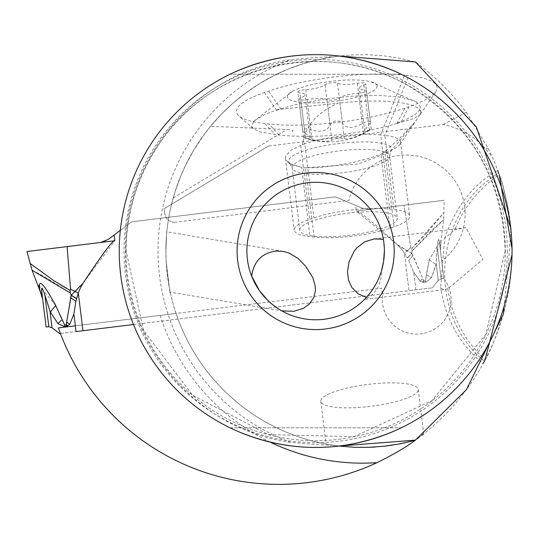 <?xml version="1.0" encoding="UTF-8"?>
<svg xmlns="http://www.w3.org/2000/svg" width="539" height="539" viewBox="0 0 539 539"><rect width="100%" height="100%" fill="white"/><g stroke="black" fill="none" stroke-linecap="round" stroke-linejoin="round"><path stroke-width="0.4" stroke-dasharray="2.69 2.02" d="M66.29 324.215L66.068 325.051L64.734 325.158L64.384 326.546L66.849 326.25L69.753 324.296L73.877 314.008L75.864 301.429L78.296 292.973A58.225 58.225 -65.2 0 1 82.952 283.346L75.069 291.774L70.777 289.376L70.117 290.44L66.236 288.284M75.864 301.429L70.535 297.568L66.573 322.16L69.753 324.296M64.734 325.158L61.109 317.599M59.492 313.839L55.726 305.593L50.295 312.014L57.936 323.575L64.384 326.546M42.588 298.31L39.482 288.722M38.869 285.246L55.726 305.593M70.582 293.681L70.232 292.872L43.221 275.827L32.097 270.275M70.804 294.206L71.155 295.21L76.471 298.633M60.435 333.486L76.033 331.573L59.573 333.587L52.02 327.712L48.806 326.749L46.118 327.032L42.466 297.306M48.806 326.749L44.939 295.251L50.295 312.014M44.939 295.251C42.352 287.691 41.26 286.182 41.658 290.73L42.466 297.312M42.628 298.619L42.689 299.138M73.877 314.008L76.033 331.573L432.332 287.819L408.966 290.689L404.338 252.946A58.225 58.225 51.3 0 0 397.492 244.719C371.411 220.855 357.667 209.644 356.266 211.079L370.333 209.354L356.266 211.079L397.492 244.719A58.225 58.225 51.2 0 1 404.338 252.946L407.423 257.885L404.338 252.946L408.966 290.689L133.497 324.512M62.012 319.735L57.936 323.575M53.732 280.57L29.955 263.382M70.724 288.756L67.092 246.586L26.95 251.518M103.508 241.863L114.814 240.731L82.952 283.346M103.677 241.809L108.292 239.41L114.113 235.017L108.292 239.41L100.746 242.456L48.806 248.836M114.113 235.017L131.597 221.846L120.325 230.335L131.597 221.846L335.42 196.823L131.597 221.846L114.113 235.017L114.814 240.731M335.42 196.823L362.275 208.222L370.333 209.354L403.994 205.224L370.333 209.354L362.275 208.222L335.42 196.823L355.565 205.372L335.42 196.823L131.597 221.846L335.42 196.823M71.155 295.21L76.504 298.518M71.148 295.028L75.069 291.774L78.296 292.973L82.939 330.724M70.232 292.872L70.117 290.44M408.744 260.559L413.716 272.283L408.744 260.559L412.982 255.526L411.809 253.377L407.477 257.992L411.809 253.377L422.778 278.427L412.982 255.526L408.744 260.559M397.492 244.726L407.181 250.999L410.765 247.63L411.661 248.499L410.765 247.63L403.994 205.224L444.129 200.292L403.994 205.224L410.765 247.63L407.181 250.999L411.776 253.209L412.14 250.891L411.776 253.209L407.423 257.885L411.661 253.33L397.492 244.719M411.661 248.499L425.049 235.105L444.089 212.541L411.661 248.499L412.14 250.891L443.651 219.744L431.665 230.261L412.14 250.891L411.661 248.499M422.266 278.98L420.204 281.264L413.716 272.283L420.204 281.264L423.499 282.456L425.958 282.153L423.499 282.456L420.204 281.264L422.778 278.427L422.266 278.98L423.041 279.175L423.971 281.109L423.041 279.175M439.346 241.89C438.631 237.389 437.938 239.114 437.257 247.078L441.124 278.575L437.257 247.078L436.118 264.636L431.496 277.706L426.618 274.964L425.284 280.893L423.971 281.109L425.284 280.893L429.287 259.724L426.618 274.964L431.496 277.706L425.958 282.153L431.496 277.706L436.219 263.807L438.241 280.293L437.931 280.657L441.852 278.441L438.241 280.293L436.219 263.807L437.257 247.078C437.938 239.121 438.631 237.396 439.346 241.896L443.806 278.198L439.346 241.896M432.332 287.819L437.931 280.657L432.332 287.819M441.852 278.441L443.806 278.198L441.852 278.441M440.956 240.266L440.154 248.479L440.956 240.279L429.287 259.724L440.956 240.266L440.889 242.516L440.956 240.279M429.293 259.724L436.118 264.636L429.287 259.724M425.284 280.893L425.958 282.153L425.284 280.893M290.541 442.29C198.197 430.109 123.957 345 125.378 251.039C123.795 157.253 198.379 71.754 290.541 59.789C314.992 57.444 328.864 56.501 332.165 56.952A196.412 196.412 0 0 0 165.877 251.039A196.412 196.412 0 0 1 168.336 220.053A9.823 9.823 0 0 0 175.714 222.169A9.823 9.823 0 0 1 164.772 213.619L166.349 217.871L168.336 220.053A196.412 196.412 0 0 1 171.53 204.274L164.166 208.694L164.772 213.619L164.166 208.694L268.489 146.015L443.341 124.543A93.106 78.566 151.7 0 1 485.727 149.141L492.174 156.809A233.333 233.333 0 0 1 278.717 484.372A233.333 233.333 0 0 1 58.401 327.887L381.706 288.19L382.629 295.689A34.375 34.375 0 0 0 420.952 333.836A34.375 34.375 0 0 0 443.846 278.555L441.69 260.997A58.919 58.919 0 0 0 409.451 155.111A58.919 58.919 0 0 0 348.881 200.427L175.714 222.169L348.881 200.427A58.919 58.919 0 0 1 464.712 206.76A58.919 58.919 0 0 1 441.69 260.997L443.846 278.555A34.375 34.375 0 0 1 420.952 333.836A34.375 34.375 0 0 1 382.629 295.689L381.706 288.19L176.058 313.442A196.412 196.412 0 0 1 165.877 251.039C166.996 224.837 166.996 224.837 165.877 251.039C166.996 224.837 166.996 224.837 165.877 251.039L166.16 261.57C171.207 302.931 171.207 302.931 166.16 261.57C171.207 302.931 171.207 302.931 166.16 261.57L165.877 251.039A196.412 196.412 0 0 0 332.165 445.12C328.864 445.571 314.992 444.628 290.541 442.29A204.268 204.268 0 0 1 290.541 59.789M338.943 446.056L332.165 445.12A196.412 196.412 0 0 1 332.165 56.952L338.943 56.016M510.898 229.796L508.513 262.001L504.241 305.856M119.234 251.039A196.412 196.412 0 0 1 315.638 54.628A196.412 196.412 0 0 1 512.05 251.039A196.412 196.412 0 0 1 315.638 447.444A196.412 196.412 0 0 1 119.234 251.039M230.032 427.804C287.105 453.818 344.178 453.818 401.252 427.804C344.178 453.818 287.105 453.818 230.032 427.804L401.252 427.804L230.032 427.804M401.252 74.267C344.178 48.261 287.105 48.261 230.032 74.267C287.105 48.261 344.178 48.261 401.252 74.267L230.032 74.267L401.252 74.267M279.606 309.581L281.756 310.848A68.743 68.743 0 0 0 366.412 297.38L370.987 291.808L376.013 283.918L379.052 277.592L381.423 270.989A29.463 24.134 83 0 1 364.937 298.95M384.381 251.039L383.377 239.316A68.743 68.743 0 0 0 309.757 182.546A68.743 68.743 0 0 0 251.632 276.109M374.113 238.912L465.952 227.633L482.897 259.36L447.821 288.749L443.604 289.746L364.431 299.462M443.604 289.746L440.659 287.53L444.641 238.359L454.909 229.695L465.952 227.633M444.621 238.359C455.981 206.147 473.693 183.57 497.753 170.62L499.229 174.757C478.848 188.549 464.079 206.861 454.909 229.695M512.016 254.745L512.037 248.762M447.821 288.749C451.945 316.804 464.382 340.507 485.127 359.843M484.042 361.878L483.106 363.589C459.828 344.751 445.679 319.398 440.659 287.53M503.365 314.096C495.934 337.461 489.607 353.173 484.393 361.231C425.669 313.496 433.423 211.531 498.696 173.235C503.076 182.404 507.172 200.879 510.979 228.671M268.489 146.015L171.53 204.274L174.858 192.329L180.801 175.957L185.551 165.358L193.838 150.037L203.446 135.511L210.554 126.328L221.367 114.228L233.138 103.064L245.791 92.91L259.239 83.835L273.394 75.898L288.156 69.16L303.417 63.656L319.088 59.438L335.049 56.528L351.199 54.944L367.423 54.695L383.606 55.786L399.648 58.219L415.441 61.958L427.595 71.37L439.103 81.564L449.91 92.492L459.983 104.108L466.255 112.213L488.024 147.908L492.174 156.809M415.731 439.905L417.307 438.753M418.17 438.113L421.727 435.404M423.384 434.111L423.721 433.841L418.264 389.36A49.103 11.043 173 0 0 403.906 383.458A49.103 11.043 173 0 0 350.188 387.386A49.103 11.043 173 0 0 320.786 401.333A49.103 11.043 173 0 0 335.143 407.241A49.103 11.043 173 0 0 388.862 403.307A49.103 11.043 173 0 0 418.264 389.36M338.964 446.056L326.041 444.075L339.92 446.171L353.288 447.242L368.588 447.343M375.454 446.999L384.489 446.184M392.823 445.059L399.904 443.813M405.112 442.721L411.014 441.306M176.058 313.442A196.412 196.412 0 0 0 413.029 440.781A196.412 196.412 0 0 1 176.058 313.442L75.325 325.812M292.461 131.61L293.142 130.943L292.455 130.216L288.109 129.562L210.554 126.328M466.255 112.213L443.341 124.543M404.614 75.19A96.865 21.789 173 0 0 268.597 91.118L264.474 92.546A96.865 21.789 173 0 0 238.851 115.851A96.865 21.789 173 0 0 264.831 123.539L268.981 123.997A96.865 21.789 173 0 0 404.991 108.069L409.121 106.641A96.865 21.789 173 0 0 435.768 91.718A96.865 21.789 173 0 0 408.757 75.649L404.614 75.19L380.669 134.959L384.819 135.417L408.757 75.649M389.764 209.038L393.915 209.496A54.015 12.148 -7 0 1 409.701 215.991A54.015 12.148 -7 0 1 394.117 226.778L389.987 228.206A54.015 12.148 -7 0 1 314.143 237.086L309.992 236.628A54.015 12.148 -7 0 1 294.206 230.126A54.015 12.148 -7 0 1 309.797 219.346L313.92 217.918A54.015 12.148 -7 0 1 389.764 209.038L380.669 134.959A54.015 12.148 173 0 0 304.825 143.839L303.181 141.447C306.078 125.156 317.666 112.408 337.953 103.198L281.055 109.242L276.635 110.252M396.98 123.384L389.36 125.708C351.408 135.316 314.695 138.435 279.215 135.067L260.142 132.028L253.269 128.7L251.652 126.261L253.984 120.985L265.154 114.322L276.514 110.071M377.044 85.923A45.175 10.16 -7 0 1 333.446 101.514A45.175 10.16 -7 0 1 287.368 96.932A45.175 10.16 -7 0 1 293.115 90.97A45.175 10.16 -7 0 1 369.963 81.504A45.175 10.16 -7 0 1 377.044 85.923M276.601 109.956L296.652 104.357L323.824 99.243L352.29 96.131L378.85 95.39L400.511 97.087L414.821 101.042L416.762 102.147L420.157 106.661C420.972 111.566 413.204 117.091 396.859 123.242M396.893 123.539L414.033 118.58L420.231 114.504L420.858 112.361A85.438 19.222 173 0 0 337.953 103.198M386.113 150.61L385.021 152.699L382.407 153.602L398.692 139.21L413.44 123.909L417.26 118.863L420.858 112.361L420.157 106.661M394.117 226.778L385.021 152.699A54.015 12.148 173 0 0 399.877 144.378A54.015 12.148 173 0 0 400.605 141.912A54.015 12.148 173 0 0 384.819 135.417L393.915 209.496M303.181 141.447L302.211 144.742L290.979 150.314L285.778 155.832L285.394 158.345L285.63 159.328L288.264 162.569L289.584 163.445L301.685 167.393L305.451 167.811L358.064 164.058L390.654 151.722M390.681 151.688L391.624 148.798A51.98 11.69 173 0 0 338.607 143.522A51.98 11.69 173 0 0 288.439 161.464L290.184 163.984L301.685 167.4L309.992 236.628M314.143 237.086L305.451 167.811L317.552 167.582L334.449 165.79L352.365 162.556L369.242 158.237L382.407 153.602M302.211 144.742L304.825 143.839L313.92 217.918M290.164 163.977L292.118 167.831A49.103 11.043 -7 0 1 339.509 150.88A49.103 11.043 -7 0 1 389.589 155.859A49.103 11.043 -7 0 1 342.198 172.81A49.103 11.043 -7 0 1 292.118 167.831L299.778 230.234A49.103 11.043 173 0 0 349.865 235.213A49.103 11.043 173 0 0 397.25 218.268A49.103 11.043 173 0 0 347.17 213.289A49.103 11.043 173 0 0 299.778 230.234M413.44 123.909L390.586 151.614L389.589 155.859L397.25 218.268M297.892 92.028A6.481 1.455 173 0 0 299.967 92.823A15.948 3.591 -7 0 1 304.953 94.776A15.948 3.591 -7 0 1 304.959 94.79A15.948 3.591 -7 0 1 300.56 97.889A6.481 1.455 173 0 0 298.768 99.156A6.481 1.455 173 0 0 307.082 99.547A15.948 3.591 -7 0 1 326.903 99.688A6.481 1.455 173 0 0 333.264 100.005A6.481 1.455 173 0 0 339.354 98.159A15.948 3.591 -7 0 1 358.556 93.227A6.481 1.455 173 0 0 366.52 90.835A6.481 1.455 173 0 0 364.472 90.04A15.948 3.591 -7 0 1 359.459 88.086A15.948 3.591 -7 0 1 359.459 88.073A15.948 3.591 -7 0 1 363.859 84.973A6.481 1.455 173 0 0 365.644 83.707A6.481 1.455 173 0 0 357.337 83.309A15.948 3.591 -7 0 1 337.515 83.174A6.481 1.455 173 0 0 331.155 82.858A6.481 1.455 173 0 0 325.064 84.704A15.948 3.591 -7 0 1 305.862 89.629A6.481 1.455 173 0 0 297.892 92.028L302.608 130.418L304.872 133.018L299.967 92.823M304.872 133.018L308.483 135.626L309.986 137.202L310.1 138.274L308.51 138.611L303.484 137.546L317.869 140.915L326.573 141.4L329.983 140.881L337.926 137.997L346.766 138.88L349.851 138.536L358.839 135.666L371.236 129.225L366.284 131.563L364.748 131.118L366.217 128.174L368.797 125.169L370.36 122.097L369.963 121.363L367.632 121.093L362.275 123.512C353.166 128.774 346.557 128.727 342.447 123.37L339.644 121.208L335.817 120.844L332.192 122.124L330.003 124.9C327.274 131.098 320.873 132.742 310.794 129.832L306.064 128.781L304.232 128.882L303.1 129.333L302.608 130.418M403.994 205.224L444.042 200.306L403.994 205.224M355.565 205.372L362.275 208.222L370.333 209.354L362.275 208.222L355.565 205.372L356.266 211.079L355.565 205.372M100.746 242.456L95.511 243.096M72.314 245.946L67.085 246.586M67.557 325.9L66.25 324.431M67.247 322.605L66.492 323.009M66.068 325.051L66.849 326.25M52.02 327.712L49.992 311.219M415.872 289.841L413.716 272.283L415.872 289.841M405.402 252.218L407.181 250.999L405.402 252.218M423.627 280.523L422.697 282.288M423.971 281.109L423.499 282.456L423.971 281.109M125.958 251.039A189.688 189.688 0 0 0 315.638 440.72A189.688 189.688 0 0 0 505.326 251.039A189.688 189.688 0 0 0 315.638 61.352A189.688 189.688 0 0 0 125.958 251.039M507.28 251.039A191.641 191.641 0 0 1 315.638 442.674A191.641 191.641 0 0 1 124.004 251.039A191.641 191.641 0 0 1 315.638 59.398A191.641 191.641 0 0 1 507.28 251.039M270.16 442.108A212.123 212.123 0 0 1 160.164 315.396M173.208 197.894L287.024 129.508M488.024 147.908L485.727 149.141M281.055 109.242L268.597 91.118M264.474 92.546L276.561 110.138M264.831 123.539L275.072 134.609M279.215 135.067L268.981 123.997M396.947 123.438L404.991 108.069M409.121 106.641L400.834 122.474M300.715 145.375L309.797 219.346M389.987 228.206L380.905 154.235M310.794 129.832L305.862 89.629M305.492 138.092L300.56 97.889M312.014 139.749L307.082 99.547M331.842 139.891L326.903 99.688M344.286 138.361L339.354 98.159M363.488 133.429L358.556 93.227M369.417 130.243L364.472 90.04M368.797 125.169L363.859 84.973M362.275 123.512L357.337 83.309M342.447 123.37L337.515 83.174M330.003 124.9L325.064 84.704M337.926 137.997L338.094 139.372M440.889 242.516L443.685 219.75L444.129 200.292M440.376 250.305L440.889 242.537M505.178 251.039L485.848 334.423L431.806 400.8L354.076 436.637L268.503 434.616L192.551 395.161L143.515 330.387L126.106 251.039C126.342 213.316 136.711 178.631 157.226 146.979C208.041 65.643 323.979 36.847 406.952 84.946C469.88 122.461 502.624 177.823 505.178 251.039M282.968 311.07L170.23 292.131M253.263 128.693L238.851 115.851M399.877 144.378L417.267 118.863M420.508 114.1L435.768 91.718M285.401 158.385L294.206 230.126M290.184 163.991L288.284 162.583M400.605 141.912L409.701 215.991M416.762 102.147L370.266 81.578M292.899 91.078L253.451 121.531M310.242 137.809L304.953 94.776M303.484 137.546L298.768 99.156M371.236 129.225L366.52 90.835M364.748 131.118L359.459 88.086M370.36 122.097L365.644 83.707M303.646 137.607A76.814 76.814 0 0 0 371.088 129.326M320.786 401.333L326.034 444.075M283.13 251.349L166.82 231.81"/><path stroke-width="0.81" d="M70.508 297.663L71.289 295.123L66.25 324.431M61.109 317.599L59.492 313.839M39.482 288.722L38.869 285.246M66.492 322.996L67.24 322.598L66.573 322.16L66.068 325.051L64.734 325.158L55.733 305.593C43.376 283.036 38.04 277.686 39.704 289.544L40.31 291.707L39.697 289.537M71.148 295.028L70.232 292.872L70.117 290.44L70.777 289.376L78.296 292.98L75.864 301.429L73.877 314.008L69.753 324.296L66.849 326.25L64.384 326.546L57.936 323.575L50.295 312.02L44.939 295.244C42.365 287.691 41.274 286.182 41.658 290.723L46.118 327.032L48.065 326.789M32.097 270.275L70.232 292.872M70.582 293.681L70.804 294.206M44.939 295.244L48.806 326.749L52.02 327.712L59.573 333.587L60.435 333.486M40.317 291.72L42.689 299.138L42.466 297.306L39.751 289.659M73.877 314.008L76.033 331.573L133.497 324.512M67.24 322.598L69.753 324.296M70.535 297.568L75.864 301.429M64.734 325.158L64.384 326.546M62.012 319.735L57.936 323.575M55.733 305.593L50.295 312.02M71.155 295.21L76.471 298.633M40.31 291.707L32.084 270.282L26.95 251.518L114.814 240.731C113.109 239.673 102.484 253.876 82.952 283.346L71.289 295.123L76.504 298.518M48.806 248.836L67.092 246.586L70.602 289.652M66.236 288.284L53.732 280.57M29.955 263.382L53.887 280.678L70.117 290.44M70.777 289.376L70.724 288.756M114.113 235.017L108.292 239.41L100.746 242.456L108.292 239.41L120.325 230.335L114.113 235.017L114.814 240.731M82.952 283.346A58.225 58.225 -65.3 0 0 78.296 292.973L82.939 330.724M75.325 325.812L58.401 327.887A233.333 233.333 0 0 0 377.037 462.644C393.652 454.458 406.453 446.952 415.441 440.12C426.389 431.88 426.389 431.88 415.441 440.12L338.943 446.056M415.731 439.905L411.014 441.306L415.441 440.12L466.511 389.522L503.365 314.096L504.241 305.856M119.234 251.039A196.412 196.412 0 0 0 315.638 447.444A196.412 196.412 0 0 0 512.05 251.039A196.412 196.412 0 0 0 315.638 54.628A196.412 196.412 0 0 0 119.234 251.039M237.079 251.039A78.566 78.566 0 0 1 315.638 172.473A78.566 78.566 0 0 1 394.204 251.039A78.566 78.566 0 0 1 315.638 329.598A78.566 78.566 0 0 1 237.079 251.039M384.381 251.039A68.743 68.743 0 0 1 315.638 319.782A68.743 68.743 0 0 1 246.896 251.039A68.743 68.743 0 0 1 315.638 182.297A68.743 68.743 0 0 1 384.381 251.039L383.566 261.631L381.423 270.989M281.756 310.848L293.694 311.306L303.1 308.503L309.615 303.821L313.961 297.191L315.45 290.258L315.335 286.633L312.863 277.693L305.552 266.084L297.932 258.329L288.958 252.973L283.13 251.349L276.325 251.039C261.981 252.919 253.761 261.274 251.659 276.103L259.535 290.757L267.748 300.351L272.545 304.596L279.606 309.581M366.412 297.38L358.354 293.923L352.082 287.853L348.517 280.246L347.493 271.521L349.083 261.745L354.244 251.039L356.751 247.933L364.687 241.829L374.113 238.912L383.377 239.316M484.042 361.878L485.127 359.843L512.016 254.745M512.037 248.762L499.229 174.757M483.106 363.589L484.393 361.231M498.696 173.235L497.753 170.62M510.898 229.796L510.979 228.671L476.355 127.009L415.441 61.958L338.943 56.016M417.307 438.753L418.17 438.113M421.727 435.404L423.384 434.111M368.588 447.343L375.454 446.999M384.489 446.184L392.823 445.059M399.904 443.813L405.112 442.721M411.014 441.306L398.631 444.055L383.445 446.305L368.184 447.357L354.13 447.276L338.964 446.056M415.441 440.12A196.412 196.412 0 0 1 413.029 440.781A196.412 196.412 0 0 0 415.441 440.12M95.511 243.096L72.314 245.946M67.085 246.586L100.746 242.456M52.02 327.712L49.992 311.232M67.564 325.9L66.243 324.417M66.068 325.051L66.849 326.25M377.037 462.644A212.123 212.123 0 0 1 270.16 442.108"/></g></svg>
